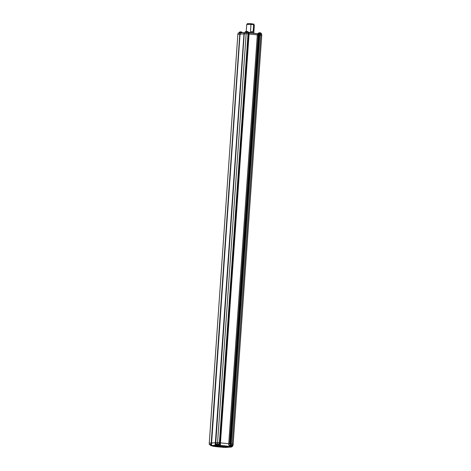 <?xml version="1.0" encoding="UTF-8"?>
<svg xmlns="http://www.w3.org/2000/svg" width="471" height="471" viewBox="0 0 471 471"><rect width="100%" height="100%" fill="white"/><g stroke="black" fill="none" stroke-linecap="round" stroke-linejoin="round"><path stroke-width="0.71" d="M239.721 34.195L239.81 32.941L238.132 33.064L237.949 34.324M248.541 32.787L249.047 32.846A9.361 0.783 4 0 1 254.623 33.335A9.361 0.783 4 0 1 257.407 33.741L258.626 33.765A10.762 0.901 4 0 1 259.233 33.888L260.734 34A12.034 1.007 4 0 1 261.635 34.283L261.723 34.407A12.158 1.019 -176 0 0 260.828 34.13L259.274 34A10.886 0.913 -176 0 0 258.72 33.894L257.425 33.853A9.485 0.795 -176 0 0 254.681 33.459A9.485 0.795 -176 0 0 249.071 32.964L248.535 32.899M260.734 34L260.746 35.26M259.862 33.9L259.774 35.142L259.215 35.131A10.98 0.918 -176 0 0 258.656 35.019L230.066 443.859L228.729 443.817A9.55 0.801 -176 0 0 220.469 442.94L219.863 442.864M259.233 33.888L259.191 35.125M257.407 33.741L257.343 34.978M249.047 32.846L248.988 34.095M219.875 442.746L248.541 32.746L248.076 32.676A12.158 1.019 -176 0 0 246.256 32.587L246.168 32.47A12.034 1.007 4 0 1 248.064 32.558L247.999 33.812A12.258 1.024 -176 0 0 246.162 33.718L244.219 33.859L215.759 442.722L215.377 442.716L243.966 33.883L240.051 34.171L211.591 443.034L211.208 443.028L239.798 34.189L237.855 34.336L209.265 443.17A12.258 1.024 -176 0 0 209.36 443.211M248.064 32.558L248.476 32.729M240.322 32.946L239.81 32.941M243.89 33.883L243.978 32.629L240.322 32.899L240.234 34.159M244.49 32.634L243.978 32.629M246.168 32.47L244.496 32.593L244.408 33.847M248.347 32.334A3.821 0.318 4 0 1 251.897 32.593A3.821 0.318 4 0 1 253.787 33.005L254.34 25.093A3.821 0.318 -176 0 0 254.328 25.063A3.821 0.318 -176 0 0 253.604 24.851L252.315 24.38L250.978 24.539A3.821 0.318 -176 0 0 246.733 24.533A3.821 0.318 -176 0 0 246.716 24.557L246.239 31.427M253.604 24.851L253.121 31.81A3.821 0.318 -176 0 0 251.967 31.645A3.821 0.318 -176 0 0 250.49 31.498L250.978 24.539M246.733 24.533L252.315 24.38L254.328 25.063M246.18 33.718L246.256 32.587M261.64 35.513L261.723 34.407M253.857 24.645L253.898 24.109L249.76 23.55L247.293 23.644L247.251 24.186M212.533 445.849L212.521 446.072A9.485 0.795 4 0 0 219.845 447.026L225.633 447.45L231.714 446.997L229.047 446.59L229.401 446.526L229.489 445.26A9.485 0.795 -176 0 0 228.7 445.101L228.788 443.835L232.179 444.106A12.193 1.019 4 0 1 233.074 444.377L232.986 445.643A12.193 1.019 -176 0 0 232.091 445.372L228.7 445.101M232.556 445.678L232.986 445.643M219.462 445.554L219.551 444.288L220.522 444.218A9.485 0.795 -176 0 0 220.31 444.206L219.321 443.918A12.158 1.019 -176 0 0 217.502 443.829L215.653 444.006L215.565 445.272L220.434 445.484A9.485 0.795 4 0 1 225.833 445.966A9.485 0.795 4 0 1 229.401 446.526M215.653 444.006L216.366 444.094M220.522 444.218L220.434 445.484M212.521 446.072L213.746 445.937L211.467 445.537L215.123 445.266L215.3 442.734L215.812 442.734M211.043 444.306L211.132 443.04L209.36 443.176L209.271 444.441L211.55 444.312L211.461 445.578M209.271 444.441A12.158 1.019 -176 0 0 209.795 444.63L210.39 444.683M217.679 445.672L213.339 445.69L217.608 445.578M221.829 445.89L214.67 446.119L221.764 445.802M225.215 446.172L216.772 446.496L225.144 446.078M227.31 446.543L220.151 446.773L227.246 446.449M228.641 446.973L224.302 446.991L228.57 446.879M215.73 443.959L215.818 442.693L217.59 442.563A12.158 1.019 4 0 1 219.409 442.652L219.875 442.722L219.745 443.976M215.123 445.266L215.565 445.272M211.132 443.04L211.644 443.046M215.3 442.734L211.644 443.005L211.467 445.537M219.863 442.875L220.399 442.94A9.485 0.795 4 0 1 226.009 443.435A9.485 0.795 4 0 1 228.788 443.835M220.399 442.94L220.31 444.206M219.409 442.652L219.321 443.918M217.59 442.563L217.502 443.829M232.179 444.106L232.091 445.372M233.074 444.388L233.145 444.383A12.258 1.024 -176 0 0 232.232 444.106L231.184 443.982L231.096 445.254M229.618 443.823L258.208 34.984L258.656 35.019M219.851 442.699L219.427 442.646L248.017 33.812L248.435 33.859L219.963 442.716M258.355 33.741L258.19 34.984L257.313 34.978A9.55 0.801 -176 0 0 249.059 34.1L248.582 34.042M233.145 444.383L261.735 35.549A12.258 1.024 -176 0 0 260.816 35.266L259.774 35.142L231.184 443.982L230.631 443.97A10.98 0.918 -176 0 0 230.066 443.859M219.427 442.646A12.258 1.024 -176 0 0 217.573 442.552L215.636 442.699M215.377 442.716L211.461 443.005M211.208 443.028L209.265 443.17M232.232 444.106L260.816 35.266M217.573 442.552L246.162 33.718M220.469 442.94L249.059 34.1M228.729 443.817L257.313 34.978M230.631 443.97L259.215 35.131M247.187 31.451L247.187 31.492A2.514 2.055 135.1 0 0 246.975 31.48A2.538 1.225 96.7 0 0 246.78 31.404L246.627 31.392A2.538 2.208 -94.6 0 0 246.262 31.445A2.514 1.183 -113.6 0 0 246.05 31.457A2.514 1.183 -113.6 0 0 246.027 31.463A2.549 2.549 0 0 0 245.267 31.793L247.534 31.851A2.549 1.23 -83.3 0 0 247.187 31.492A2.514 2.055 135.1 0 1 247.387 31.528A2.538 1.225 -83.3 0 0 247.204 31.451A2.538 1.225 -83.3 0 0 247.187 31.451M246.398 31.416L246.398 31.41A2.538 2.208 85.4 0 0 246.027 31.463M218.261 445.378L218.261 445.436A2.538 2.443 -68.7 0 0 218.674 445.36A2.514 0.489 65.8 0 1 218.615 445.348A2.514 0.489 65.8 0 1 218.55 445.313A2.538 2.443 111.3 0 1 218.144 445.389L218.008 445.372A2.538 0.654 -87.3 0 1 217.908 445.236A2.514 2.072 -20.1 0 1 217.455 445.219A2.538 0.654 92.7 0 0 217.555 445.354L217.472 445.36A2.538 2.443 111.3 0 1 217.078 445.242A2.514 0.677 -59.8 0 0 217.131 445.278L217.131 445.278A2.514 0.677 -59.8 0 0 217.196 445.289L217.202 445.289A2.538 2.443 -68.7 0 0 217.596 445.401L217.62 445.23M217.737 445.236L217.726 445.419A2.538 0.654 92.7 0 0 217.838 445.366A2.514 2.261 35.9 0 0 218.185 445.389L218.261 445.436M219.498 444.912L219.545 444.212L217.555 443.947L216.372 443.988L216.425 444.854A2.549 2.449 -68.7 0 0 217.131 445.278A2.549 2.549 0 0 1 216.383 444.83L219.498 444.912L216.324 444.689M231.279 446.732L231.279 446.791A2.538 2.443 -68.7 0 0 231.691 446.714A2.514 0.489 65.8 0 1 231.632 446.702A2.514 0.489 65.8 0 1 231.573 446.667A2.538 2.443 111.3 0 1 231.161 446.743L231.025 446.726A2.538 0.654 -87.3 0 1 230.925 446.59A2.514 2.072 -20.1 0 1 230.472 446.573A2.538 0.654 92.7 0 0 230.572 446.708L230.496 446.714A2.538 2.443 111.3 0 1 230.095 446.596A2.514 0.677 -59.8 0 0 230.148 446.632A2.514 0.677 -59.8 0 1 230.148 446.632A2.549 2.449 -68.7 0 0 230.148 446.632A2.549 2.549 0 0 0 230.154 446.632A2.514 0.677 -59.8 0 0 230.213 446.643L230.219 446.643M230.755 446.59L230.749 446.773A2.538 0.654 92.7 0 0 230.861 446.72A2.514 2.261 35.9 0 0 231.202 446.743L231.279 446.791M230.213 446.643A2.538 2.443 -68.7 0 0 230.613 446.755L230.637 446.585M229.436 446.008L232.515 446.267L232.562 445.566L229.489 445.307M212.291 445.819L212.297 445.878A2.538 2.443 -68.7 0 0 212.704 445.802A2.514 0.489 65.8 0 1 212.651 445.79A2.514 0.489 65.8 0 1 212.586 445.76A2.538 2.443 111.3 0 1 212.174 445.831L212.044 445.813A2.538 0.654 -87.3 0 1 211.944 445.684A2.514 2.072 -20.1 0 1 211.491 445.66A2.538 0.654 92.7 0 0 211.585 445.796L211.508 445.802A2.538 2.443 111.3 0 1 211.114 445.69A2.514 0.677 -59.8 0 0 211.167 445.719L211.167 445.719A2.549 2.449 -68.7 0 0 211.167 445.719A2.549 2.549 0 0 0 211.167 445.719A2.514 0.677 -59.8 0 0 211.232 445.737L211.232 445.731A2.538 2.443 -68.7 0 0 211.626 445.849L211.656 445.678M211.773 445.684L211.762 445.86A2.538 0.654 92.7 0 0 211.873 445.807A2.514 2.261 35.9 0 0 212.221 445.837L212.297 445.878M211.544 444.383L210.407 444.436L210.46 445.295A2.549 2.449 -68.7 0 0 211.149 445.713A2.549 2.549 0 0 1 210.419 445.272L211.485 445.213M223.342 447.32L223.342 447.379A2.538 2.443 -68.7 0 0 223.749 447.303A2.514 0.489 65.8 0 1 223.696 447.291A2.514 0.489 65.8 0 1 223.631 447.256A2.538 2.443 111.3 0 1 223.225 447.332L223.089 447.315A2.538 0.654 -87.3 0 1 222.989 447.179A2.514 2.072 -20.1 0 1 222.536 447.162A2.538 0.654 92.7 0 0 222.636 447.297L222.553 447.303A2.538 2.443 111.3 0 1 222.159 447.191A2.514 0.677 -59.8 0 0 222.212 447.22L222.212 447.22A2.514 0.677 -59.8 0 0 222.277 447.232L222.277 447.232A2.538 2.443 -68.7 0 0 222.671 447.35L222.701 447.179M222.818 447.185L222.807 447.362A2.538 0.654 92.7 0 0 222.918 447.309A2.514 2.261 35.9 0 0 223.266 447.332L223.342 447.379M240.534 31.887L240.534 31.834A2.538 0.654 92.7 0 0 240.422 31.887A2.514 2.261 -144.1 0 1 240.875 31.91A2.538 0.654 -87.3 0 1 240.987 31.857L241.123 31.875A2.538 2.443 111.3 0 1 241.517 31.987A2.514 0.677 120.2 0 1 241.582 31.999L241.582 31.999A2.549 2.549 0 0 0 241.582 31.999A2.549 2.549 0 0 1 242.335 32.446L239.339 32.287M240.045 31.916A2.538 2.443 111.3 0 1 240.457 31.84L240.534 31.834M259.515 32.799L259.521 32.746A2.538 0.654 92.7 0 0 259.409 32.799A2.514 2.261 -144.1 0 1 259.862 32.823A2.538 0.654 -87.3 0 1 259.974 32.77L260.11 32.787A2.538 2.443 111.3 0 1 260.504 32.899A2.514 0.677 120.2 0 1 260.569 32.911L260.569 32.911A2.549 2.549 0 0 0 260.569 32.911A2.549 2.549 0 0 1 261.317 33.359L258.326 33.194M259.032 32.829A2.538 2.443 111.3 0 1 259.439 32.752L259.521 32.746M258.626 33.765L258.644 35.019M245.144 32.546L245.391 31.875L248.358 32.146L248.305 33.847M230.313 443.965L230.225 445.23M228.771 445.113L228.859 443.847M214.894 445.56L215.112 445.86M216.224 445.99L216.442 446.29M218.32 446.367L218.538 446.667M221.706 446.643L221.923 446.944M225.856 446.861L226.074 447.162M219.627 443.959L219.716 442.693M247.534 31.851L248.299 32.004A2.549 2.549 0 0 0 247.204 31.451M232.515 446.267L229.43 446.143M229.424 446.196L229.442 446.208A2.549 2.449 -68.7 0 0 230.136 446.626A2.549 2.549 0 0 1 229.424 446.202M211.497 445.083L210.354 445.13M239.174 32.988L239.221 32.364L242.335 32.446M258.173 33.741L258.202 33.276L261.317 33.359M248.423 32.611L248.464 33.865M219.875 442.722L219.786 443.988M220.004 442.728L248.594 33.894M218.226 445.436A2.549 2.549 0 0 0 219.415 445.042M231.243 446.791A2.549 2.549 0 0 0 232.439 446.396M212.262 445.884A2.549 2.549 0 0 0 212.904 445.749M223.307 447.385A2.549 2.549 0 0 0 223.955 447.25M240.487 31.84A2.549 2.549 0 0 0 239.297 32.234L239.221 32.364M261.334 34.171L261.381 33.5M259.474 32.752A2.549 2.549 0 0 0 258.285 33.147L258.202 33.276"/></g></svg>
